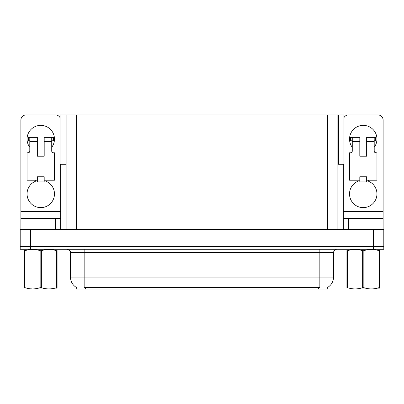 <?xml version="1.0" encoding="UTF-8"?>
<svg xmlns="http://www.w3.org/2000/svg" width="404" height="404" viewBox="0 0 404 404"><rect width="100%" height="100%" fill="white"/><g stroke="black" fill="none" stroke-linecap="round" stroke-linejoin="round"><path stroke-width="0.61" d="M337.87 164.297L343.971 164.297L343.971 114.938L337.87 114.938L337.87 229.422M337.87 114.938L60.029 114.938L60.029 164.297L66.13 164.297M338.486 164.297L338.486 114.938M327.725 287.355L327.725 289.062L76.275 289.062L76.275 287.355M30.482 249.298L383.8 249.298L383.8 246.561L20.2 246.561L20.2 229.422L30.482 229.422L30.482 246.561L20.2 246.561L20.2 249.298L30.482 249.298L30.482 246.561L383.8 246.561L383.8 229.422L30.482 229.422M66.13 114.938L66.13 229.422M76.376 287.416A11.999 11.999 0 0 1 70.448 277.063L84.158 277.063L84.158 287.416L319.842 287.416L319.842 277.063L333.553 277.063L333.553 252.727A3.429 3.429 0 0 1 336.981 249.298M70.448 277.063L70.448 252.727C70.902 251.465 69.756 250.323 67.019 249.298M327.624 287.416A11.999 11.999 0 0 0 333.553 277.063M29.795 147.293A13.711 13.711 0 0 1 40.764 125.361A13.711 13.711 0 0 1 51.732 147.293M45.905 180.199L45.905 181.199A13.711 13.711 0 0 1 51.667 202.227A13.711 13.711 0 0 1 29.866 202.227A13.711 13.711 0 0 1 35.623 181.199L35.623 180.199M55.505 229.422L55.505 218.453L26.028 218.453L26.028 229.422M60.029 117.64A5.141 5.141 0 0 0 55.505 114.938L26.028 114.938A5.141 5.141 0 0 0 20.887 120.079L20.887 211.595L60.645 211.595L60.645 229.422M44.193 156.207L37.34 156.207L37.34 141.471L29.795 141.471L29.795 151.066A1.712 1.712 0 0 1 28.083 152.778L27.053 152.778L27.053 180.199L37.34 180.199L37.34 176.775L44.193 176.775L44.193 180.199L54.474 180.199L54.474 152.778L53.449 152.778A1.712 1.712 0 0 1 51.732 151.066L51.732 141.471L44.193 141.471L44.193 156.207L37.34 156.207M60.645 164.297L60.645 211.595M20.887 229.422L20.887 218.453L26.028 218.453M55.505 218.453L60.645 218.453M20.887 218.453L20.887 211.595M352.268 147.293A13.711 13.711 0 0 1 363.236 125.361A13.711 13.711 0 0 1 374.205 147.293M368.377 180.199L368.377 181.199A13.711 13.711 0 0 1 374.134 202.227A13.711 13.711 0 0 1 352.333 202.227A13.711 13.711 0 0 1 358.096 181.199L358.096 180.199M377.972 229.422L377.972 218.453L348.495 218.453L348.495 229.422M343.355 164.297L343.355 211.595L383.113 211.595L383.113 120.079A5.141 5.141 0 0 0 377.972 114.938L348.495 114.938A5.141 5.141 0 0 0 343.971 117.64M366.66 156.207L359.807 156.207L359.807 141.471L352.268 141.471L352.268 151.066A1.712 1.712 0 0 1 350.551 152.778L349.526 152.778L349.526 180.199L359.807 180.199L359.807 176.775L366.66 176.775L366.66 180.199L376.947 180.199L376.947 152.778L375.917 152.778A1.712 1.712 0 0 1 374.205 151.066L374.205 141.471L366.66 141.471L366.66 156.207L359.807 156.207M343.355 229.422L343.355 218.453L348.495 218.453M377.972 218.453L383.113 218.453L383.113 229.422M383.113 211.595L383.113 218.453M343.355 218.453L343.355 211.595M44.193 180.199L44.193 181.916L37.34 181.916L37.34 180.199M44.193 141.471L44.193 137.355L51.732 137.355L51.732 141.471M29.795 140.784L28.578 140.784L28.578 137.355L37.34 137.355L37.34 141.471M28.578 137.355L28.083 137.355L28.083 140.784L28.578 140.784M29.795 141.471L29.795 137.355M51.732 137.355L52.954 137.355L52.954 140.784L51.732 140.784M52.954 140.784L53.449 140.784L53.449 137.355L52.954 137.355M366.66 180.199L366.66 181.916L359.807 181.916L359.807 180.199M366.66 141.471L366.66 137.355L374.205 137.355L374.205 141.471M352.268 140.784L351.046 140.784L351.046 137.355L359.807 137.355L359.807 141.471M351.046 137.355L350.551 137.355L350.551 140.784L351.046 140.784M352.268 141.471L352.268 137.355M374.205 137.355L375.422 137.355L375.422 140.784L374.205 140.784M375.422 140.784L375.917 140.784L375.917 137.355L375.422 137.355M56.484 250.687L57.09 250.687C57.09 249.026 57.09 249.026 57.09 250.687L57.09 287.673C57.09 289.335 57.09 289.335 57.09 287.673L56.484 287.673L56.484 250.687C51.465 249.026 46.43 249.026 41.37 250.687L40.158 250.687C35.143 249.026 30.108 249.026 25.048 250.687L24.442 250.687C24.442 249.026 24.442 249.026 24.442 250.687L24.442 250.46M57.09 288.88L24.442 288.936M57.09 287.901L57.09 250.465M41.37 250.687L41.37 287.673C46.389 289.335 51.424 289.335 56.484 287.673M41.37 287.673L40.158 287.673L40.158 250.687M25.048 250.687L25.048 287.673L24.442 287.673L24.442 250.687M25.048 287.673C30.063 289.335 35.103 289.335 40.158 287.673M24.442 287.673C24.442 289.335 24.442 289.335 24.442 287.673L24.442 287.901M379.558 288.88L346.91 288.936M379.558 287.901L379.558 287.673C379.558 289.335 379.558 289.335 379.558 287.673L378.952 287.673L378.952 250.687C373.937 249.026 368.897 249.026 363.842 250.687L362.63 250.687C357.611 249.026 352.576 249.026 347.516 250.687L346.91 250.687C346.91 249.026 346.91 249.026 346.91 250.687L346.91 250.46M363.842 250.687L363.842 287.673C368.857 289.335 373.892 289.335 378.952 287.673M363.842 287.673L362.63 287.673L362.63 250.687M379.558 250.465L379.558 250.687C379.558 249.026 379.558 249.026 379.558 250.687L378.952 250.687M379.558 250.687L379.558 287.673M347.516 250.687L347.516 287.673L346.91 287.673L346.91 250.687M347.516 287.673C352.535 289.335 357.57 289.335 362.63 287.673M346.91 287.673C346.91 289.335 346.91 289.335 346.91 287.673L346.91 287.901M373.518 229.422L373.518 249.298M76.412 114.938L76.412 229.422M327.588 114.938L327.588 229.422M318.468 289.062L318.468 287.355M85.532 289.062L85.532 287.355M319.842 249.298L319.842 252.727L70.448 252.727M333.553 252.727L319.842 252.727L319.842 277.063L84.158 277.063L84.158 249.298M44.193 151.066L37.34 151.066M366.66 151.066L359.807 151.066M31.482 288.84L31.098 289.062L31.482 288.84M353.949 288.84L353.571 289.062L353.949 288.84"/></g></svg>
